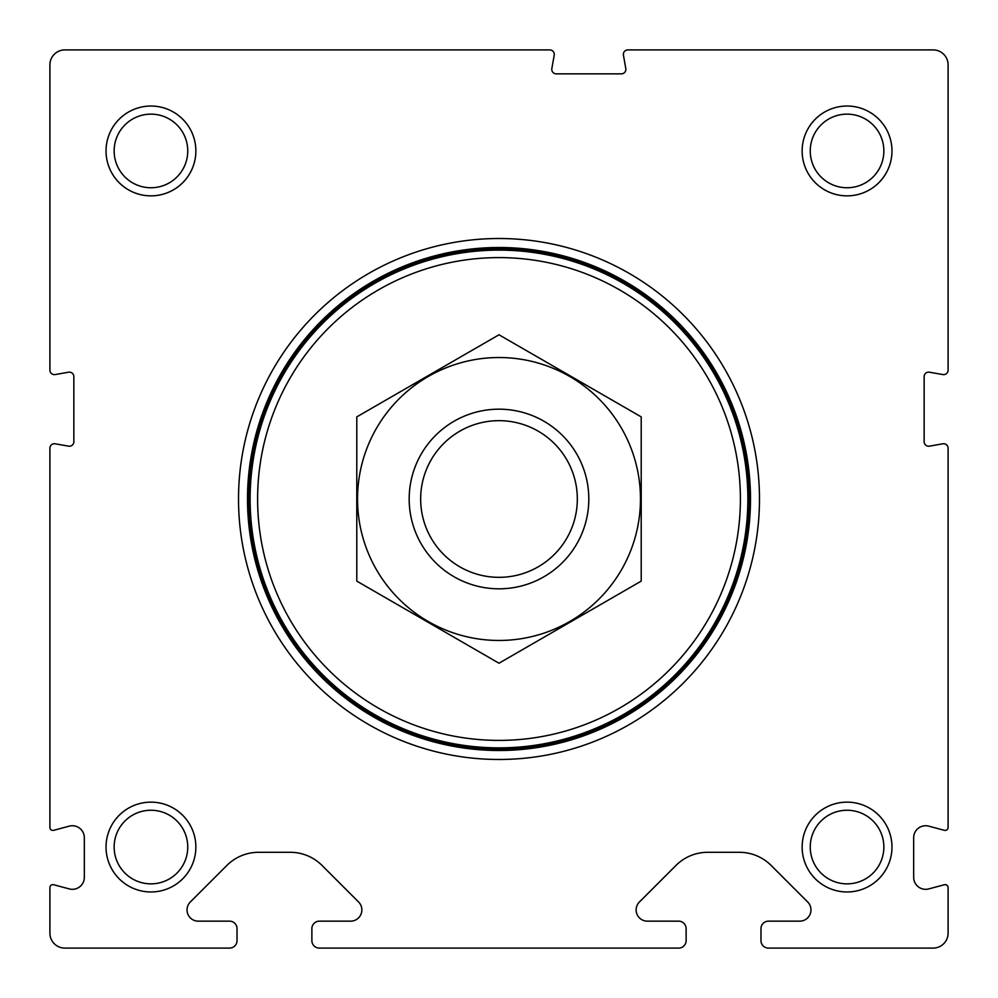 <?xml version="1.0" encoding="UTF-8"?>
<svg xmlns="http://www.w3.org/2000/svg" width="998" height="998" viewBox="0 0 998 998"><rect width="100%" height="100%" fill="white"/><g stroke="black" fill="none" stroke-linecap="round" stroke-linejoin="round"><path stroke-width="1.5" d="M319.36 948.1L678.64 948.1A7.485 7.485 0 0 0 686.125 940.615L686.125 928.639A7.485 7.485 0 0 0 678.64 921.154L647.365 921.154A11.228 11.228 0 0 1 639.419 901.992L675.97 865.441A44.91 44.91 0 0 1 707.719 852.292L739.381 852.292A44.91 44.91 0 0 1 771.13 865.441L807.681 901.992A11.228 11.228 0 0 1 799.735 921.154L768.46 921.154A7.485 7.485 0 0 0 760.975 928.639L760.975 940.615A7.485 7.485 0 0 0 768.46 948.1L933.13 948.1A14.97 14.97 0 0 0 948.1 933.13L948.1 887.634A2.994 2.994 0 0 0 944.333 884.739L928.739 888.919A11.976 11.976 0 0 1 913.669 877.342L913.669 837.721A11.976 11.976 0 0 1 928.739 826.144L944.333 830.324A2.994 2.994 0 0 0 948.1 827.429L948.1 448.214A4.491 4.491 0 0 0 942.823 443.798L929.425 446.156A4.491 4.491 0 0 1 924.148 441.74L924.148 376.62A4.491 4.491 0 0 1 929.425 372.204L942.823 374.562A4.491 4.491 0 0 0 948.1 370.146L948.1 64.87A14.97 14.97 0 0 0 933.13 49.9L627.854 49.9A4.491 4.491 0 0 0 623.438 55.177L625.796 68.575A4.491 4.491 0 0 1 621.38 73.852L556.26 73.852A4.491 4.491 0 0 1 551.844 68.575L554.202 55.177A4.491 4.491 0 0 0 549.786 49.9L64.87 49.9A14.97 14.97 0 0 0 49.9 64.87L49.9 370.146A4.491 4.491 0 0 0 55.177 374.562L68.575 372.204A4.491 4.491 0 0 1 73.852 376.62L73.852 441.74A4.491 4.491 0 0 1 68.575 446.156L55.177 443.798A4.491 4.491 0 0 0 49.9 448.214L49.9 827.429A2.994 2.994 0 0 0 53.667 830.324L69.261 826.144A11.976 11.976 0 0 1 84.331 837.721L84.331 877.342A11.976 11.976 0 0 1 69.261 888.919L53.667 884.739A2.994 2.994 0 0 0 49.9 887.634L49.9 933.13A14.97 14.97 0 0 0 64.87 948.1L229.54 948.1A7.485 7.485 0 0 0 237.025 940.615L237.025 928.639A7.485 7.485 0 0 0 229.54 921.154L198.265 921.154A11.228 11.228 0 0 1 190.319 901.992L226.87 865.441A44.91 44.91 0 0 1 258.619 852.292L290.281 852.292A44.91 44.91 0 0 1 322.03 865.441L358.581 901.992A11.228 11.228 0 0 1 350.635 921.154L319.36 921.154A7.485 7.485 0 0 0 311.875 928.639L311.875 940.615A7.485 7.485 0 0 0 319.36 948.1M238.522 499A260.478 260.478 0 0 1 629.239 273.415A260.478 260.478 0 0 1 629.239 724.585A260.478 260.478 0 0 1 238.522 499M106.038 847.053A44.91 44.91 0 0 1 173.403 808.155A44.91 44.91 0 0 1 173.403 885.95A44.91 44.91 0 0 1 106.038 847.053M106.038 150.948A44.91 44.91 0 0 1 173.403 112.05A44.91 44.91 0 0 1 173.403 189.845A44.91 44.91 0 0 1 106.038 150.948M802.143 847.053A44.91 44.91 0 0 1 869.508 808.155A44.91 44.91 0 0 1 869.508 885.95A44.91 44.91 0 0 1 802.143 847.053M802.143 150.948A44.91 44.91 0 0 1 869.508 112.05A44.91 44.91 0 0 1 869.508 189.845A44.91 44.91 0 0 1 802.143 150.948M810.251 150.948A36.801 36.801 0 0 1 865.453 119.074A36.801 36.801 0 0 1 865.453 182.821A36.801 36.801 0 0 1 810.251 150.948M810.251 847.053A36.801 36.801 0 0 1 865.453 815.179A36.801 36.801 0 0 1 865.453 878.926A36.801 36.801 0 0 1 810.251 847.053M114.146 150.948A36.801 36.801 0 0 1 169.348 119.074A36.801 36.801 0 0 1 169.348 182.821A36.801 36.801 0 0 1 114.146 150.948M114.146 847.053A36.801 36.801 0 0 1 169.348 815.179A36.801 36.801 0 0 1 169.348 878.926A36.801 36.801 0 0 1 114.146 847.053M247.504 499A251.496 251.496 0 0 1 624.748 281.199A251.496 251.496 0 0 1 624.748 716.801A251.496 251.496 0 0 1 247.504 499M420.657 499A78.343 78.343 0 0 1 538.172 431.161A78.343 78.343 0 0 1 538.172 566.839A78.343 78.343 0 0 1 420.657 499M409.18 499A89.82 89.82 0 0 1 543.91 421.218A89.82 89.82 0 0 1 543.91 576.782A89.82 89.82 0 0 1 409.18 499M257.609 499A241.391 241.391 0 0 1 619.696 289.944A241.391 241.391 0 0 1 619.696 708.056A241.391 241.391 0 0 1 257.609 499M250.124 499A248.876 248.876 0 0 1 623.438 283.469A248.876 248.876 0 0 1 623.438 714.531A248.876 248.876 0 0 1 250.124 499M248.627 499A250.373 250.373 0 0 1 624.187 282.172A250.373 250.373 0 0 1 624.187 715.828A250.373 250.373 0 0 1 248.627 499M356.785 416.89L356.785 581.11L499 663.221L641.215 581.11L641.215 416.89L499 334.779L356.785 416.89M499 640.466A141.467 141.467 0 0 0 621.517 428.267A141.467 141.467 0 0 0 376.483 428.267A141.467 141.467 0 0 0 499 640.466M248.065 499A250.935 250.935 0 0 1 624.461 281.686A250.935 250.935 0 0 1 624.461 716.315A250.935 250.935 0 0 1 248.065 499"/></g></svg>
